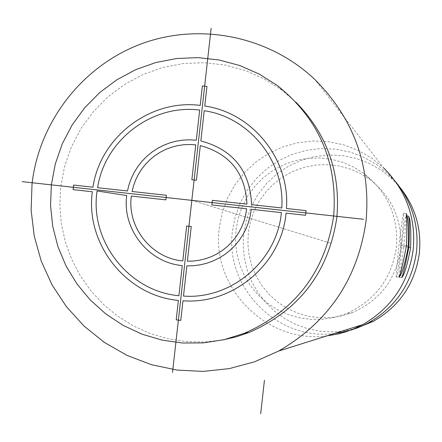 <?xml version="1.0" encoding="UTF-8"?>
<svg xmlns="http://www.w3.org/2000/svg" width="442" height="442" viewBox="0 0 442 442"><rect width="100%" height="100%" fill="white"/><g stroke="black" fill="none" stroke-linecap="round" stroke-linejoin="round"><path stroke-width="0.33" stroke-dasharray="2.21 1.66" d="M222.856 339.942L204.469 342.003L185.999 341.594L167.761 338.721L150.081 333.45L133.274 325.87L117.627 316.118L103.411 304.378L90.881 290.847L80.251 275.769L71.698 259.415L65.377 242.067L61.394 224.022L59.814 205.607L60.664 187.137L64.526 166.623L71.383 146.904L81.079 128.418L93.406 111.577L108.086 96.754L124.799 84.289L143.18 74.46L162.816 67.488L183.264 63.538L204.082 62.703L224.79 65.007L244.929 70.405L264.04 78.786L281.687 89.964L296.134 102.362M326.931 335.876C267.034 344.263 210.856 287.615 219.304 227.934L222.238 212.751L227.519 198.215L235.028 184.69L244.564 172.513L255.907 161.993L268.764 153.391L282.814 146.921L297.715 142.76L313.085 141.004L328.544 141.705L343.705 144.849L358.18 150.357L371.606 158.103L383.645 167.888L314.925 79.588M399.087 276.488C398.662 269.979 405.209 213.387 406.099 215.851L406.11 215.862C407.413 215.702 400.341 278.836 399.22 277.316L399.132 277.117M396.507 276.93L396.496 276.93C394.971 278.079 402.507 210.806 403.623 213.331L403.634 213.342C405.027 213.221 397.706 278.499 396.507 276.93L398.993 277.206M236 229.79L238.244 217.9L242.233 206.48L247.874 195.784L255.045 186.043L263.587 177.48L273.311 170.286L283.996 164.623L295.411 160.623L307.295 158.374L319.384 157.927L331.406 159.297L343.086 162.457L354.169 167.336L364.396 173.828C388.026 192.74 398.673 217.326 396.341 247.597C391.584 279.024 374.7 301.124 345.672 313.886L334.334 317.428L322.605 319.262L310.743 319.351L299.007 317.704L287.643 314.35L276.896 309.361L267.007 302.858L258.172 294.969L250.592 285.875L244.426 275.769L239.802 264.868L236.824 253.404L235.547 241.625L236 229.79M352.423 312.588L341.666 315.947L330.533 317.688L319.279 317.776L308.135 316.212L297.35 313.03L287.151 308.301L277.758 302.124L269.377 294.643L262.178 286.013L256.327 276.421L251.934 266.073L249.106 255.2L247.89 244.023L248.327 232.785L250.454 221.508L254.238 210.668L259.592 200.519L266.399 191.275L274.51 183.148L283.742 176.325L293.886 170.955L304.72 167.159L315.997 165.026L327.472 164.606L338.881 165.91L349.97 168.91L360.484 173.546L370.192 179.706C392.618 197.651 402.723 220.978 400.502 249.697C395.993 279.515 379.971 300.477 352.423 312.588L345.672 313.886M334.638 333.456C277.797 341.417 224.459 287.665 232.475 231.022L235.255 216.613L240.271 202.817L247.398 189.988L256.454 178.435L267.217 168.452L279.421 160.291L292.759 154.159L306.903 150.208L321.494 148.545L336.169 149.214L350.556 152.203L364.296 157.435L377.037 164.783L388.457 174.071L395.833 181.993M356.147 328.395L344.003 331.03L331.616 331.936L319.229 331.091L307.096 328.517L295.444 324.268L284.504 318.433L274.499 311.124L265.62 302.483L258.034 292.687L251.89 281.924L247.316 270.416L244.393 258.371L243.177 246.039L243.697 233.658L246.354 219.906L251.139 206.745L257.94 194.502L266.581 183.48L276.858 173.955L288.504 166.17L301.234 160.319L314.732 156.556L328.66 154.971L342.661 155.612L356.39 158.468L369.501 163.463L381.656 170.479L392.551 179.336L399.822 187.17M191.828 200.359L331.257 243.393L191.828 200.359M408.867 247.277L402.668 246.592M406.452 245.84L400.071 245.133M281.687 89.964L277.283 85.499M408.491 216.116L406.817 215.934M401.629 277.587L399.214 277.316M406.093 213.602L403.623 213.331M370.192 179.706L364.396 173.828M392.551 179.336L388.457 174.071"/><path stroke-width="0.66" d="M51.36 184.872L55.311 163.899L62.316 143.738L72.228 124.843L84.825 107.621L99.831 92.472L116.915 79.726L135.7 69.67L155.766 62.537L176.673 58.499L197.95 57.637L219.121 59.99L239.708 65.51L259.239 74.074L277.283 85.499C318.997 118.848 337.793 162.347 333.66 215.994C325.224 271.697 295.378 310.831 244.133 333.395L224.138 339.649L203.469 342.882L182.579 343.025L161.916 340.091L141.932 334.146L123.047 325.329L105.671 313.826L90.174 299.891L76.875 283.836L66.068 265.996L57.974 246.758L52.764 226.536L50.543 205.762L51.36 184.872M296.134 102.362C327.202 134.429 340.765 172.839 336.832 217.591C328.577 272.068 299.389 310.339 249.266 332.412L244.133 333.395M222.856 339.942L236.238 336.832L249.266 332.412M32.034 183.977C39.089 121.655 82.461 65.83 141.164 43.902C199.883 22.078 269.283 36.128 314.925 79.588C353.804 118.539 370.855 165.617 366.07 220.818C357.932 278.537 328.787 321.953 278.626 351.058L254.614 361.777L229.271 368.611L203.215 371.402L177.082 370.087L151.507 364.716L127.097 355.429L104.445 342.456L84.09 326.119L66.515 306.82L52.134 285.024L41.288 261.261L34.227 236.089L31.122 210.127L32.034 183.977M408.524 216.127C410.425 218.696 411.132 229.287 410.64 247.896C406.999 266.123 403.999 276.018 401.634 277.587L401.629 277.587C402.889 275.736 405.32 265.493 408.916 246.851C409.53 227.939 409.397 217.696 408.513 216.116L408.524 216.127M383.645 167.888C406.137 190.447 416.005 217.641 413.237 249.476C408.557 282.764 391.706 307.82 362.683 324.638L278.626 351.058M406.502 245.382C407.143 225.818 407.016 215.226 406.121 213.608L406.132 213.613C408.115 216.293 408.856 227.26 408.353 246.509C404.585 265.355 401.469 275.587 399.004 277.211L398.993 277.206C400.281 275.289 402.784 264.681 406.502 245.382M399.132 277.117L399.087 276.488M326.931 335.876L337.544 334.097L345.34 331.992L352.943 329.257L362.683 324.638M395.833 181.993C412.093 202.331 418.994 225.497 416.541 251.481C412.099 283.057 396.109 306.831 368.567 322.793L361.683 326.168L352.114 329.771L342.213 332.29L334.638 333.456M399.822 187.17C415.176 206.53 421.685 228.536 419.347 253.189C415.11 283.311 399.855 305.986 373.584 321.212L368.567 322.793M356.147 328.395L373.584 321.212M22.1 181.645L363.556 219.287M211.138 28.299L172.513 372.457M264.438 380.275L260.686 413.701M246.945 204.149L212.387 200.342L211.873 204.944L246.642 208.784L245.669 214.934L244.045 220.945L241.802 226.752L238.951 232.288L235.536 237.487L231.591 242.293L227.16 246.653L222.298 250.515L217.055 253.83L211.497 256.57L205.679 258.697L199.679 260.189L193.552 261.034L187.38 261.216L191.248 226.525L186.673 226.022L182.784 260.924C151.54 258.343 126.92 227.232 131.329 196.06L165.91 199.878L166.424 195.281L132.059 191.496L133.6 185.48L135.766 179.667L138.528 174.109L141.865 168.877L145.733 164.032L150.087 159.623L154.882 155.706L160.065 152.313L165.573 149.495L171.347 147.285L177.325 145.7L183.43 144.761L189.601 144.479L195.767 144.86L191.85 179.761L196.419 180.259L200.314 145.573C229.89 153.744 245.432 173.27 246.945 204.149M183.491 296.079L186.861 265.88L193.557 265.719L200.198 264.846L206.718 263.261L213.038 260.99L219.077 258.045L224.779 254.476L230.067 250.31L234.884 245.603L239.183 240.404L242.901 234.774L246.001 228.774L248.448 222.481L250.211 215.961L251.277 209.293L281.388 212.619C277.128 260.824 231.254 299.798 183.491 296.079M286.062 213.132L305.555 215.282L306.074 210.663L286.449 208.502C290.234 159.695 252.719 112.815 204.751 106.025L206.955 86.417L202.381 85.93L200.198 105.406C150.197 98.875 100.218 137.142 92.969 187.187L73.632 185.06L73.118 189.64L92.328 191.756C85.129 243.851 126.125 295.825 178.386 300.394L176.209 319.881L180.778 320.4L182.966 300.781C233.216 304.842 281.587 263.868 286.062 213.132M281.747 207.983L251.592 204.663C250.111 170.916 233.194 149.667 200.839 140.915L204.226 110.727C249.697 117.285 285.223 161.695 281.747 207.983M199.673 110.075L196.287 140.219L189.601 139.81L182.911 140.125L176.292 141.153L169.822 142.888L163.562 145.302L157.601 148.374L151.998 152.07L146.81 156.335L142.109 161.137L137.943 166.413L134.357 172.098L131.39 178.137L129.081 184.458L127.451 190.988L97.616 187.701C104.616 140.142 152.153 103.848 199.673 110.075M97.074 190.966L126.738 195.552C121.998 229.188 148.551 262.758 182.264 265.57L178.905 295.726C128.65 291.372 89.433 240.962 97.074 190.966M409.789 247.382L408.867 247.277M407.441 245.951L406.452 245.84M406.817 215.934L406.242 215.867"/></g></svg>
